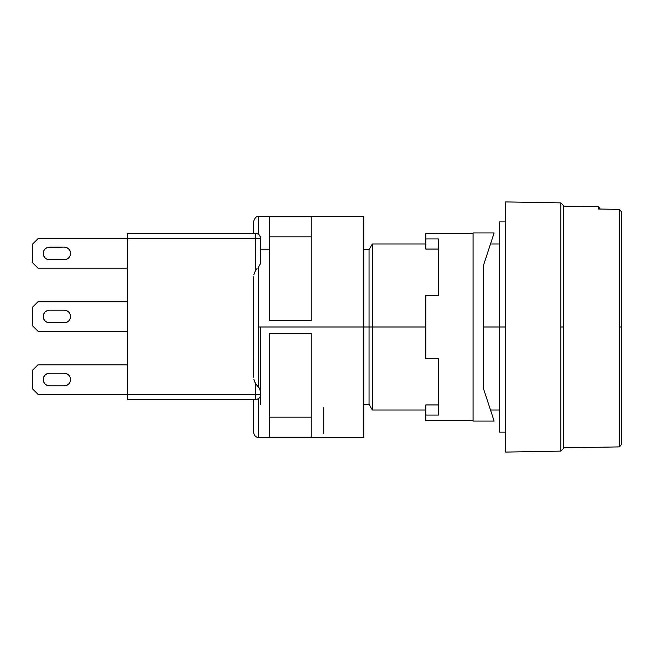 <?xml version="1.0" encoding="UTF-8"?>
<svg xmlns="http://www.w3.org/2000/svg" width="654" height="654" viewBox="0 0 654 654"><rect width="100%" height="100%" fill="white"/><g stroke="black" fill="none" stroke-linecap="round" stroke-linejoin="round"><path stroke-width="0.98" d="M619.501 327L619.501 446.895L619.501 209.386L621.3 211.61L619.501 209.386L598.484 209.018L598.484 206.738L563.495 206.124L598.484 206.738L598.484 209.018L619.501 209.386L600.282 209.051L619.501 209.386L621.3 211.7L619.501 209.386L619.501 327L621.3 327L619.501 327M621.3 444.63L621.3 211.7L621.3 444.63L619.501 446.895L563.495 447.876L619.501 446.895M560.862 327L560.862 451.113L560.862 202.887L505.681 201.923L505.681 452.077L560.862 451.113L505.681 452.077L505.681 327L499.378 327L499.378 432.106L499.378 327L483.608 327L505.681 327L505.681 201.923L560.862 202.887L560.862 327L563.495 327L560.862 327M563.495 448.391L563.495 205.609L563.495 448.391L560.862 451.113M438.417 404.949L438.417 358.531L425.803 358.531L425.803 295.469L438.417 295.469L438.417 238.931L425.803 238.931L425.803 249.051L438.417 249.051L425.803 249.051L425.803 233.453L473.095 233.453L425.803 233.453L425.803 238.931L438.417 238.931L438.417 295.469L425.803 295.469L425.803 327L372.379 327L372.379 410.033L372.379 327L369.044 327L369.044 404.254L369.044 327L363.788 327L369.044 327L369.044 249.746L369.044 327L372.379 327L372.379 243.967L372.379 327L425.803 327L425.803 358.531L438.417 358.531L438.417 415.069L425.803 415.069L425.803 420.547L473.095 420.547L425.803 420.547L425.803 404.949L438.417 404.949L425.803 404.949L425.803 415.069L438.417 415.069L438.417 412.96M499.378 221.894L499.378 327L499.378 221.894L505.681 221.894M600.282 209.002L598.484 206.738L598.484 209.018M68.695 384.012L70.06 381.969L70.542 379.557L70.06 377.137L68.695 375.094L66.643 373.728L64.231 373.246L49.516 373.246L47.104 373.728L45.061 375.094L43.687 377.137L43.213 379.557L43.687 381.969L45.061 384.012L47.104 385.378L49.516 385.86L64.231 385.86L66.643 385.378L68.695 384.012A6.303 6.303 0 0 0 70.542 379.557A6.303 6.303 0 0 1 64.231 385.86A6.303 6.303 0 0 0 68.686 384.012M68.686 248.961A6.303 6.303 0 0 0 64.231 247.122L49.516 247.122A6.303 6.303 0 0 0 45.052 257.88A6.303 6.303 0 0 0 49.516 259.728L64.231 259.728L66.643 259.254L68.695 257.88A6.303 6.303 0 0 0 70.542 253.425A6.303 6.303 0 0 1 64.231 259.728A6.303 6.303 0 0 0 68.686 257.889M68.686 312.032A6.303 6.303 0 0 0 64.231 310.184L49.516 310.184A6.303 6.303 0 0 0 45.052 320.951A6.303 6.303 0 0 0 49.516 322.798L64.231 322.798L66.643 322.316L68.695 320.951A6.303 6.303 0 0 0 70.542 316.487A6.303 6.303 0 0 1 64.231 322.798A6.303 6.303 0 0 0 68.686 320.951M260.783 391.672L260.783 393.218L259.638 388.615L255.526 383.546L253.866 379.385L255.526 383.546L258.682 387.201L258.682 266.791L260.284 263.873L260.783 260.783L260.284 263.881L258.682 266.791L258.682 327L363.788 327L363.788 216.637L363.788 437.363L363.788 327L258.682 327L258.682 387.201L260.284 390.127L260.774 392.923M260.218 389.939L259.99 389.351M260.259 396.553L259.605 397.583L260.259 396.553M259.605 397.583L258.845 398.343M258.682 398.474L258.682 437.363C256.131 437.649 254.373 435.891 253.425 432.106L253.425 399.52C253.425 442.619 253.425 442.619 253.425 399.52M260.783 398.858L260.783 394.272A5.257 5.257 0 0 1 255.526 399.52L255.526 394.272L260.783 394.272C260.447 397.436 258.698 399.193 255.526 399.52L255.526 394.272L260.783 394.272L260.652 395.441M269.195 333.303L311.23 333.303L311.23 437.183L269.195 437.183L269.195 333.303L269.195 437.183L269.195 417.17L311.23 417.17L269.195 417.17L269.195 437.183L311.23 437.183L311.23 333.303L269.195 333.303M260.783 327L260.783 404.777M323.844 407.279L323.844 433.447L323.844 407.279M311.23 236.83L269.195 236.83L269.195 216.817L269.195 320.697L311.23 320.697L269.195 320.697L269.195 216.817L311.23 216.817L311.23 320.697L311.23 216.817L269.195 216.817L269.195 236.83L311.23 236.83M363.788 216.637L258.682 216.637L258.682 234.508L260.284 236.47L260.774 238.489M254.496 233.453L255.526 233.453C258.698 233.789 260.447 235.538 260.783 238.71L260.783 260.783L260.783 238.71L259.638 235.44M260.284 263.881L259.638 265.393M253.531 377.17L253.425 279.078L253.425 374.922M253.531 276.838L253.425 279.078M255.444 270.568L253.866 274.615L255.526 270.454L257.096 268.524L255.526 270.454L255.526 233.453L127.293 233.453L127.293 238.71L255.526 238.71L255.526 270.454M260.783 238.71L255.526 238.71L255.526 233.453A5.257 5.257 0 0 1 260.783 238.71L127.293 238.71L127.293 394.272L255.526 394.272L255.526 383.546L255.526 394.272L127.293 394.272L127.293 399.52L254.578 399.52M259.009 234.77L257.905 234.026M258.682 216.637C256.613 215.902 254.864 217.651 253.425 221.894L253.425 233.453C253.425 218.084 253.425 218.084 253.425 233.453L253.531 233.453M260.783 394.272L260.783 393.218M256.245 233.503L127.293 233.453L127.293 238.71L37.957 238.71L32.7 243.967L32.7 262.883L37.957 268.14L127.293 268.14L37.957 268.14L32.7 262.883L32.7 243.967L37.957 238.71L127.293 238.71L127.293 394.272L37.957 394.272L32.7 389.016L32.7 370.09L37.957 364.842L127.293 364.842L37.957 364.842L32.7 370.09L32.7 389.016L37.957 394.272L127.293 394.272L127.293 399.52L255.526 399.52M32.7 325.945L37.957 331.202L127.293 331.202L37.957 331.202L32.7 325.945L32.7 307.028L32.7 325.945M37.957 301.772L32.7 307.028L37.957 301.772L127.293 301.772L37.957 301.772M68.695 320.951L70.06 318.899L70.542 316.487L70.06 314.075L68.695 312.032L66.643 310.666L64.231 310.184A6.303 6.303 0 0 1 70.542 316.487A6.303 6.303 0 0 0 68.695 312.032L66.643 310.666L64.231 310.184L49.516 310.184L47.104 310.666L45.061 312.032L43.687 314.075L43.213 316.487L43.687 318.899L45.061 320.951L47.104 322.316L49.516 322.798A6.303 6.303 0 0 1 43.213 316.487A6.303 6.303 0 0 1 49.516 310.184M68.695 257.88L70.06 255.837L70.542 253.425L70.06 251.013L68.695 248.97L66.643 247.596L64.231 247.122A6.303 6.303 0 0 1 70.542 253.425A6.303 6.303 0 0 0 68.695 248.97L66.643 247.596L64.231 247.122L47.104 247.596L45.061 248.97L43.687 251.013L43.213 253.425L43.687 255.837L45.061 257.88L47.104 259.254L49.516 259.728A6.303 6.303 0 0 1 43.213 253.425A6.303 6.303 0 0 1 49.516 247.122L47.104 247.596M254.488 381.527L255.526 383.546L253.866 379.369M254.046 380.121L253.866 379.385M43.687 314.075L43.213 316.487L43.687 318.899L45.061 320.951L47.104 322.316L49.516 322.798L64.231 322.798L66.643 322.316M70.06 318.899L70.542 316.487L70.06 314.075L68.695 312.032M43.687 251.013L43.213 253.425L43.687 255.837L45.061 257.88L47.104 259.254L49.516 259.728L66.643 259.254M70.06 255.837L70.542 253.425L70.06 251.013L68.695 248.97M70.06 381.969L70.542 379.557L70.06 377.137L68.695 375.094L66.643 373.728L64.231 373.246L49.516 373.246A6.303 6.303 0 0 0 47.104 385.378A6.303 6.303 0 0 0 49.516 385.86A6.303 6.303 0 0 1 43.213 379.557A6.303 6.303 0 0 1 49.516 373.246L47.104 373.728M43.687 377.137L43.213 379.557L43.687 381.969L45.061 384.012M47.104 385.378L49.516 385.86L64.231 385.86M68.686 375.094A6.303 6.303 0 0 0 64.231 373.246A6.303 6.303 0 0 1 70.542 379.557A6.303 6.303 0 0 0 68.695 375.094M473.095 232.93L473.095 421.07L494.122 421.07L483.608 389.007L483.608 264.993L494.122 232.93L473.095 232.93L494.122 232.93L483.608 264.993L483.608 389.007L494.122 421.07L473.095 421.07L473.095 232.93M505.681 432.106L499.378 432.106M499.378 410.033L490.5 410.033M425.803 410.033L372.379 410.033L369.044 404.254L363.788 404.254M425.803 243.967L372.379 243.967L369.044 249.746L363.788 249.746M499.378 243.967L490.5 243.967M560.862 202.887L563.495 205.609M363.788 437.363L258.682 437.363M260.783 249.223L269.195 249.223"/></g></svg>
